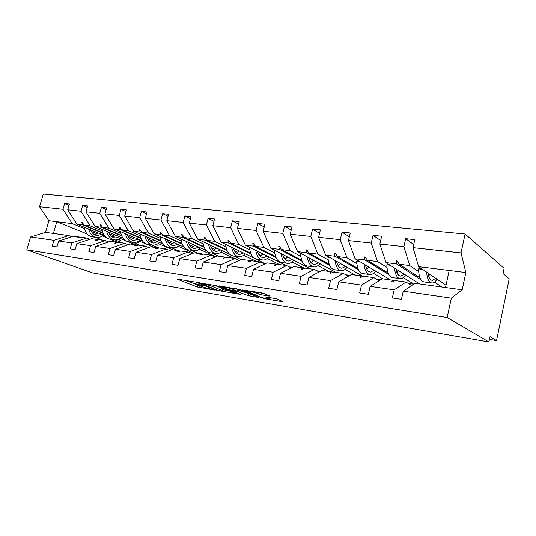 <?xml version="1.0" encoding="UTF-8"?>
<svg xmlns="http://www.w3.org/2000/svg" width="536" height="536" viewBox="0 0 536 536"><rect width="100%" height="100%" fill="white"/><g stroke="black" fill="none" stroke-linecap="round" stroke-linejoin="round"><path stroke-width="0.8" d="M193.905 281.856L176.813 278.988L197.194 286.941L214.547 290.03L202.883 287.048L200.23 285.923C199.714 285.541 200.364 285.494 202.179 285.782L204.303 285.963L192.645 283.028L189.865 281.849C189.342 281.46 189.985 281.4 191.788 281.688L193.905 281.856M268.992 296.053L269.762 295.986L264.194 293.601L261.514 292.877L242.212 289.862L263.987 298.559L282.184 301.661L282.968 301.607L276.616 298.894L266.084 296.85L265.327 296.911L269.266 298.626C271.069 299.664 263.263 298.163 260.436 296.931L247.284 291.403C245.401 290.324 253.367 291.839 256.295 293.132L261.019 294.72L268.992 296.053L269.085 295.684M71.864 236.778L68.789 235.579L53.915 240.342L30.612 236.952L26.8 249.856L92.507 272.878L488.912 341.968L490.011 336.642L496.55 340.601L489.448 339.375M26.8 249.856L447.165 317.513L488.912 341.968M216.437 285.675L196.545 282.372L216.276 290.19L236.128 293.654L216.437 285.675M219.378 285.896L239.786 289.547L259.049 297.547L248.282 295.638L238.105 291.825L232.47 291.048L240.738 294.425L238.708 294.083L219.378 285.896M411.635 285.514L406 282.05L395.327 280.576L392.533 281.775L391.494 281.628L392.774 280.228L382.329 278.787L370.128 286.331L368.299 294.271L359.683 292.958L361.505 285.078L373.833 277.615L363.703 276.221L360.862 277.367L359.877 277.233L361.277 275.886L351.355 274.519L338.712 281.762L336.889 289.494L328.702 288.247L330.531 280.569L343.281 273.407L333.653 272.08L330.786 273.186L329.841 273.052L331.355 271.759L321.915 270.459L308.883 277.427L307.061 284.951L299.289 283.765L301.105 276.295L314.237 269.4L305.071 268.141L302.17 269.206L301.279 269.079L302.88 267.839L293.896 266.6L280.522 273.3L278.713 280.636L271.317 279.511L273.125 272.221L286.579 265.588L277.842 264.389L274.921 265.414L274.07 265.293L275.759 264.101L267.189 262.921L253.535 269.374L251.726 276.529L244.684 275.457L246.486 268.348L260.215 261.957L251.887 260.811L248.945 261.803L248.135 261.689L249.89 260.536L241.716 259.411L227.813 265.635L226.011 272.616L219.298 271.591L221.093 264.657L235.056 258.493L227.103 257.394L223.371 258.245L225.2 257.133L217.388 256.054L203.271 262.064L201.482 268.878L195.071 267.906L196.853 261.132L211.023 255.176L203.419 254.131L199.714 254.955L201.596 253.876L194.126 252.851L179.828 258.654L178.059 265.313L171.929 264.382L173.698 257.762L188.042 252.007L180.759 251.009L177.798 251.907L177.088 251.806L179.017 250.768L171.868 249.783L157.423 255.397L155.661 261.903L149.799 261.012L151.554 254.546L166.039 248.979L159.071 248.021L156.097 248.885L155.42 248.791L157.403 247.786L150.549 246.841L135.976 252.275L134.228 258.64L128.613 257.789L130.362 251.458L144.961 246.071L138.275 245.153L135.306 245.997L134.657 245.903L136.68 244.932L130.107 244.027L115.434 249.287L113.692 255.518L108.312 254.694L110.048 248.51L124.747 243.29L118.335 242.406L115.367 243.223L114.744 243.136L116.801 242.192L110.49 241.321L95.736 246.426L94.014 252.516L88.849 251.732L90.571 245.676L105.344 240.617L99.187 239.766L95.629 240.476L97.713 239.565L91.656 238.728L76.836 243.679L75.127 249.642L70.169 248.892L71.878 242.955L86.711 238.044L80.789 237.227L77.841 237.997L77.258 237.917L79.375 237.033L73.546 236.229L58.679 241.039L56.983 246.882L52.227 246.158L53.915 240.342M447.165 317.513L451.325 298.137L403.266 291.149L401.437 299.316L392.339 297.936L394.168 289.829L406 282.05M413.698 244.55L405.698 238.714L403.903 246.667L379.863 244.034L386.014 262.62L419.655 283.933M418.65 271.524L409.685 265.561L403.903 246.667M434.482 282.063L441.892 286.995M379.2 280.717L373.833 277.615M380.667 240.537L373.029 235.351L371.24 243.089L348.433 240.59L355.04 258.774L390.449 279.906M386.965 267.444L377.518 261.561L371.24 243.089M403.246 277.588L413.718 284.114M348.4 276.208L343.281 273.407M349.325 236.811L342.035 232.155L340.246 239.693L318.578 237.314L325.593 255.116L363.2 276.422M356.829 263.571L346.966 257.769L340.246 239.693M373.485 273.367L382.818 278.854M319.121 271.953L314.237 269.4M319.543 233.334L312.582 229.12L310.8 236.463L290.19 234.205L297.56 251.632L335.918 272.389M328.139 259.88L317.908 254.158L310.8 236.463M337.982 265.387L338.631 265.749M345.104 269.367L355.274 275.055M291.242 267.926L286.579 265.588M291.209 230.071L284.562 226.232L282.78 233.395L263.156 231.237L270.848 248.315L310.424 268.878M300.797 256.369L290.244 250.721L282.78 233.395M310.264 261.434L311.664 262.184M318.009 265.581L328.943 271.43M264.67 264.107L260.215 261.957M264.228 226.996L257.876 223.479L256.101 230.467L237.388 228.416L245.354 245.146L286.016 265.514M274.7 253.019L263.866 247.444L256.101 230.467M283.825 257.709L285.909 258.781M292.12 261.977L304.508 268.348M239.317 260.483L235.056 258.493M238.5 224.095L232.416 220.852L230.654 227.679L212.792 225.716L221.006 242.125L254.292 258.252M249.769 249.816L238.688 244.322L230.654 227.679M258.587 254.198L261.273 255.525M267.357 258.546L279.618 264.63M215.104 257.025L211.023 255.176M213.938 221.348L208.122 218.353L206.367 225.013L189.295 223.144L197.724 239.23L229.482 254.165M225.931 246.761L214.635 241.334L206.367 225.013M234.466 250.861L237.696 252.416M243.652 255.277L256.483 261.441M191.948 253.736L188.042 252.007M190.474 218.742L184.893 215.954L183.151 222.474L166.83 220.678L175.446 236.463L206.193 250.533M203.111 243.833L191.633 238.473L183.151 222.474M211.378 247.692L215.11 249.434M220.939 252.155L234.286 258.385M169.785 250.593L166.039 248.979M168.023 216.263L162.676 213.663L160.941 220.035L145.316 218.326L154.1 233.81L184.002 247.163M181.248 241.026L169.611 235.74L160.941 220.035M189.268 244.671L193.442 246.573M199.157 249.166L215.794 256.731M148.552 247.585L144.961 246.071M146.536 213.898L141.404 211.472L139.682 217.703L124.707 216.062L133.631 231.271L162.797 243.994M160.284 238.339L148.506 233.12L139.682 217.703M168.07 241.796L172.652 243.826M178.247 246.312L193.536 253.093M128.198 244.711L124.747 243.29M125.94 211.64L121.009 209.368L119.3 215.472L104.935 213.898L113.994 228.832L142.476 240.992M140.157 235.76L128.265 230.601L119.3 215.472M147.722 239.043L152.68 241.193M158.16 243.572L172.773 249.903M108.661 241.957L105.344 240.617M106.182 209.489L101.445 207.352L99.75 213.328L85.961 211.814L95.127 226.487L122.979 238.151M120.828 233.281L108.841 228.189L99.75 213.328M128.184 236.41L133.484 238.661M138.851 240.939L153.799 247.29M89.901 239.311L86.711 238.044M87.221 207.432L82.665 205.422L80.983 211.271L67.737 209.817L69.405 204.055L64.615 203.559L62.947 209.295L39.543 206.729L43.295 194.032L465.087 234.011L504.095 268.302L503.023 273.494L509.2 278.794L496.55 340.601M102.249 230.902L90.175 225.87L80.983 211.271M109.404 233.884L115.012 236.222M120.272 238.413L125.397 240.55M128.292 241.756L135.528 244.771M69.003 205.456L64.615 203.559M84.373 228.611L72.233 223.639L62.947 209.295M91.341 231.465L97.224 233.877M102.383 235.987L106.175 237.542M110.59 239.351L118.168 242.453M451.325 298.137L462.179 289.788L465.858 272.536L418.636 266.673L446.006 285.252M418.636 266.673L413.001 247.666L414.79 239.652L405.698 238.714M403.266 291.149L414.951 283.283L445.523 287.497L449.202 270.466M373.029 235.351L381.659 236.235L379.863 244.034M342.035 232.155L350.222 232.999L348.433 240.59M312.582 229.12L320.367 229.917L318.578 237.314M284.562 226.232L291.973 226.996L290.19 234.205M257.876 223.479L264.931 224.209L263.156 231.237M232.416 220.852L239.156 221.549L237.388 228.416M255.833 259.002L265.3 263.812M208.122 218.353L214.554 219.01L212.792 225.716M233.435 256.027L241.16 259.659M184.893 215.954L191.044 216.591L189.295 223.144M211.727 253.066L218.621 256.228M162.676 213.663L168.565 214.273L166.83 220.678M190.903 250.245L197.918 253.374M141.404 211.472L147.038 212.055L145.316 218.326M170.897 247.525L177.999 250.627M121.009 209.368L126.416 209.931L124.707 216.062M151.648 244.912L158.978 248.047M101.445 207.352L106.637 207.888L104.935 213.898M133.189 242.433L140.378 245.441M82.665 205.422L87.649 205.931L85.961 211.814M394.168 289.829L370.128 286.331M361.505 285.078L338.712 281.762M330.531 280.569L308.883 277.427M301.105 276.295L280.522 273.3M273.125 272.221L253.535 269.374M246.486 268.348L227.813 265.635M221.093 264.657L203.271 262.064M196.853 261.132L179.828 258.654M173.698 257.762L157.423 255.397M151.554 254.546L135.976 252.275M130.362 251.458L115.434 249.287M110.048 248.51L95.736 246.426M90.571 245.676L76.836 243.679M71.878 242.955L58.679 241.039M465.858 272.536L461.027 252.932L413.001 247.666M461.027 252.932L465.087 234.011M409.685 265.561L399.012 264.235L397.243 260.952L396.198 260.824L396.466 263.92L386.014 262.62M420.954 279.765L396.466 263.92M419.996 277.882L399.012 264.235M394.181 281.065L392.774 280.228M377.518 261.561L367.388 260.308L365.572 257.092L364.581 256.972L364.969 260.007L355.04 258.774M388.861 274.533L364.969 260.007M413.625 284.174L408.238 283.43M388.171 272.998L367.388 260.308M362.638 276.65L361.277 275.886M346.966 257.769L337.338 256.57L335.482 253.428L334.544 253.314L335.034 256.288L325.593 255.116M358.49 269.796L335.034 256.288M380.942 279.645L376.198 278.981M357.934 268.482L337.338 256.57M332.655 272.462L331.355 271.759M317.908 254.158L308.743 253.019L306.86 249.944L305.962 249.836L306.552 252.751L297.56 251.632M329.64 265.427L306.552 252.751M349.921 275.343L345.767 274.767M329.171 264.275L308.743 253.019M304.133 268.482L302.88 267.839M290.244 250.721L281.507 249.635L279.591 246.627L278.74 246.52L279.417 249.381L270.848 248.315M302.17 261.354L279.417 249.381M320.434 271.25L316.816 270.747M301.761 260.329L281.507 249.635M276.965 264.697L275.759 264.101M263.866 247.444L255.531 246.413L253.595 243.458L252.784 243.364L253.535 246.165L245.354 245.146M275.973 257.535L253.535 246.165M292.375 267.357L289.246 266.928M275.605 256.61L255.531 246.413M251.056 261.086L249.89 260.536M238.688 244.322L230.728 243.331L228.778 240.443L228.001 240.342L228.825 243.096L221.006 242.125M250.962 253.937L228.825 243.096M250.627 253.099L230.728 243.331M226.319 257.649L225.2 257.133M214.635 241.334L207.023 240.383L205.06 237.555L204.316 237.461L205.201 240.162L197.724 239.23M227.05 250.533L205.201 240.162M226.748 249.769L207.023 240.383M202.675 254.359L201.596 253.876M191.633 238.473L184.344 237.569L182.367 234.788L181.657 234.701L182.602 237.354L175.446 236.463M204.169 247.31L182.602 237.354M203.888 246.607L184.344 237.569M180.056 251.223L179.017 250.768M169.611 235.74L162.629 234.869L160.646 232.148L159.963 232.061L160.961 234.661L154.1 233.81M196.498 250.486L197.59 250.634L196.953 250.345M182.247 244.242L160.961 234.661M215.78 256.737L213.884 256.476M181.985 243.599L162.629 234.869M158.401 248.215L157.403 247.786M148.506 233.12L141.819 232.289L139.822 229.609L139.172 229.529L140.211 232.088L133.631 231.271M175.721 247.578L177.235 247.88L176.19 247.418M161.236 241.327L140.211 232.088M192.498 253.508L190.95 253.294M160.988 240.724L141.819 232.289M137.638 245.334L136.68 244.932M128.265 230.601L121.846 229.803L119.85 227.177L119.227 227.103L120.312 229.616L113.994 228.832M156.358 244.671L156.157 245.032L157.664 245.233L156.237 244.617M156.157 245.032L155.661 244.818M141.062 238.54L120.312 229.616M170.22 250.419L168.994 250.252M140.834 237.984L121.846 229.803M117.726 242.574L116.801 242.192M108.841 228.189L102.678 227.425L100.674 224.845L100.071 224.772L101.197 227.237L95.127 226.487M137.571 242.158L137.377 242.493L138.831 242.687L137.035 241.93M137.377 242.493L136.506 242.125M121.692 235.88L101.197 227.237M148.887 247.465L147.956 247.331M131.481 239.585L130.663 239.244M121.478 235.364L102.678 227.425M98.604 239.92L97.713 239.565M90.175 225.87L84.253 225.133L82.249 222.601L81.673 222.534L82.832 224.959L76.996 224.236L67.737 209.817M119.474 239.733L119.294 240.048L120.694 240.235L118.563 239.351M119.294 240.048L118.067 239.538M103.073 233.334L82.832 224.959M76.996 224.236L104.252 235.445M115.233 239.96L122.597 242.989M128.432 244.624L127.769 244.537M113.109 237.093L111.548 236.443M102.872 232.852L84.253 225.133M80.233 237.374L79.375 237.033M68.789 235.579L45.527 232.369L48.93 220.745L39.543 206.729M30.612 236.952L45.527 232.369M72.233 223.639L48.93 220.745M102.751 240.255L95.361 237.274M87.08 233.937L56.816 221.73L53.399 233.455M108.808 241.904L108.399 241.85M462.179 289.788L445.523 287.497M82.45 222.855L81.673 222.534M100.889 225.113L100.071 224.772M120.071 227.472L119.227 227.103M140.057 229.924L139.172 229.529M160.894 232.483L159.963 232.061M182.629 235.157L181.657 234.701M205.335 237.951L204.316 237.461M229.066 240.872L228.001 240.342M253.91 243.94L252.784 243.364M279.926 247.15L278.74 246.52M307.215 250.533L305.962 249.836M335.871 254.091L334.544 253.314M365.994 257.843L364.581 256.972M397.705 261.809L396.198 260.824M184.793 280.161L200.142 285.862M223.137 289.742L228.926 290.72M199.975 283.041L217.067 290.056L220.825 290.867C222.735 291.175 223.418 291.128 222.882 290.726L210.206 285.581L199.975 283.041L200.062 282.693M223.257 289.279L222.42 288.482L221.958 290.278M213.643 284.944L222.42 288.482M252.02 294.619L251.25 294.485L250.794 296.314M237.642 289.822L251.25 294.485M232.503 289.179C229.569 287.919 222.018 286.452 223.76 287.47L229.093 289.695L236.611 291.216L237.301 291.162L232.503 289.179L232.778 288.113M237.743 289.42L237.026 291.028M236.41 288.716L237.502 289.165M269.528 297.574L275.953 298.653M103.481 235.13C101.539 236.832 99.421 237.622 97.143 237.515C92.949 237.013 90.108 234.185 88.628 229.019M96.058 237.368L92.869 236.939C88.226 236.309 85.291 233.046 84.072 227.143M98.376 233.026L94.798 234.855M101.619 234.359L97.351 235.552C94.282 235.244 92.018 233.328 90.557 229.81M121.417 237.502C119.481 239.237 117.377 240.054 115.106 239.954C110.939 239.458 108.125 236.584 106.671 231.324M114.027 239.806L110.664 239.351C106.034 238.721 103.126 235.384 101.941 229.341M116.205 235.311L112.694 237.2M119.568 236.724L115.32 237.951C112.272 237.649 110.027 235.706 108.587 232.128M140.05 239.96C138.121 241.743 136.03 242.587 133.772 242.486C129.638 241.997 126.858 239.076 125.431 233.716M132.707 242.346L129.163 241.863C124.54 241.234 121.659 237.817 120.52 231.619M134.717 237.683L131.293 239.639M138.221 239.177L133.993 240.443C130.965 240.148 128.747 238.172 127.334 234.527M159.42 242.52C157.497 244.342 155.42 245.213 153.182 245.126C149.082 244.637 146.341 241.669 144.948 236.209M152.124 244.979L148.385 244.47C143.782 243.84 140.935 240.342 139.849 233.984M153.966 240.141L150.629 242.165M157.611 241.729L153.41 243.036C150.408 242.748 148.217 240.744 146.831 237.026M179.567 245.18C177.657 247.049 175.6 247.947 173.383 247.867C169.329 247.391 166.622 244.369 165.269 238.801M172.337 247.726L168.391 247.19C163.802 246.553 161.001 242.969 159.976 236.436M173.992 242.694L170.75 244.785M177.785 244.383L173.617 245.736C170.649 245.455 168.485 243.418 167.131 239.625M200.544 247.954C198.655 249.87 196.612 250.794 194.427 250.721C190.414 250.252 187.761 247.176 186.448 241.501M193.389 250.58L189.221 250.011C184.659 249.374 181.905 245.696 180.94 238.976M194.836 245.341L191.707 247.498M198.789 247.15L194.669 248.55C191.727 248.269 189.603 246.198 188.283 242.339M222.406 250.841C220.53 252.804 218.514 253.763 216.356 253.696C212.403 253.24 209.797 250.111 208.538 244.315M215.338 253.555L210.929 252.959C206.42 252.329 203.714 248.57 202.816 241.682L202.983 241.703M216.557 248.088L213.556 250.319M220.678 250.024L216.604 251.478C213.71 251.21 211.62 249.106 210.34 245.166M245.207 253.85C243.344 255.873 241.354 256.858 239.237 256.804C235.351 256.355 232.805 253.173 231.599 247.257M238.232 256.664L233.569 256.034C229.14 255.411 226.5 251.585 225.649 244.557L226.165 244.624M239.21 250.949L236.349 253.247M243.512 253.032L239.492 254.54C236.644 254.278 234.607 252.134 233.368 248.114M268.998 256.992C267.169 259.069 265.206 260.087 263.129 260.047C259.324 259.612 256.845 256.369 255.699 250.325M262.151 259.913L257.213 259.243C252.865 258.627 250.299 254.734 249.501 247.565L250.406 247.679M249.501 247.565L249.883 247.418M262.854 253.91L260.154 256.275M267.35 256.161L263.397 257.729C260.603 257.481 258.613 255.297 257.427 251.196M293.862 260.275C292.06 262.412 290.137 263.464 288.1 263.431C284.382 263.009 281.983 259.712 280.904 253.541M287.149 263.303L281.916 262.593C277.668 261.997 275.182 258.03 274.452 250.707L275.772 250.875M274.452 250.707L275.002 250.473M287.557 256.999L285.038 259.411M292.254 259.437L288.381 261.065C285.648 260.824 283.718 258.607 282.586 254.412M319.865 263.705C318.096 265.903 316.213 266.995 314.23 266.982C310.612 266.573 308.3 263.216 307.296 256.898M313.305 266.854L307.758 266.104C303.624 265.521 301.232 261.481 300.569 253.997L302.344 254.218M300.569 253.997L301.319 253.662M313.393 260.201L311.081 262.653M318.31 262.861L314.518 264.563C311.865 264.335 309.996 262.07 308.93 257.783M347.094 267.296C345.352 269.561 343.522 270.693 341.6 270.693C338.095 270.305 335.884 266.881 334.96 260.422M340.702 270.573L334.819 269.776C330.812 269.206 328.521 265.099 327.938 257.441L330.21 257.729M327.938 257.441L328.903 256.985M340.44 263.524L338.363 265.983M345.593 266.446L341.901 268.221C339.322 268.007 337.539 265.702 336.534 261.313M375.622 271.055C373.927 273.4 372.152 274.573 370.302 274.586C366.925 274.218 364.822 270.727 363.998 264.114M369.438 274.472L363.18 273.621C359.328 273.079 357.15 268.891 356.654 261.059L359.468 261.414M356.654 261.059L357.854 260.449M368.788 266.975L366.979 269.394M374.188 270.198L370.611 272.054C368.125 271.853 366.423 269.507 365.498 265.012M405.558 275.002C403.916 277.42 402.201 278.646 400.425 278.68C397.196 278.331 395.22 274.767 394.496 267.993M399.601 278.566L392.948 277.661C389.263 277.139 387.22 272.871 386.818 264.858L390.228 265.286M386.818 264.858L388.593 264.255M398.529 270.546L397.029 272.837M404.198 274.137L400.747 276.08C398.369 275.899 396.767 273.501 395.93 268.898M429.778 274.231L428.646 276.234M437.008 279.142C435.42 281.648 433.778 282.921 432.09 282.975C429.028 282.653 427.192 279.015 426.589 272.067M431.306 282.867L424.231 281.909C420.727 281.413 418.83 277.058 418.542 268.858L422.609 269.367M418.542 268.858L419.715 268.154L421.068 268.322M435.728 278.271L432.425 280.308C430.167 280.147 428.673 277.702 427.929 272.978M191.881 281.34L191.788 281.688M202.266 285.447L202.179 285.782M200.069 285.849L199.613 287.584M197.65 285.206L197.194 286.941M216.383 289.788L216.276 290.19M210.507 284.422L210.206 285.581M202.132 283.035L202.039 283.39M248.744 293.815L248.282 295.638M241.126 290.666L240.657 292.515M238.574 289.976L238.105 291.825M233.234 290.653L233.147 290.994M238.815 293.648L238.708 294.083M261.481 292.87L261.019 294.72M258.794 292.422L258.399 294.016M256.57 292.053L256.295 293.132M268.911 297.326L268.663 298.331M282.271 301.299L282.184 301.661M264.101 298.083L263.987 298.559M261.588 297.353L261.454 297.882M429.644 274.499L430.294 274.586M190.079 281.038L189.952 281.514M200.43 285.139L200.31 285.601M199.66 282.626L199.56 283.008M223.345 288.931L222.882 290.726M232.597 290.546L232.497 290.927M223.968 286.653L223.84 287.142M237.77 289.299L237.301 291.162M247.498 290.552L247.371 291.048M269.561 297.44L269.266 298.626M96.426 235.425L97.351 235.552M114.403 237.83L115.32 237.951M133.089 240.322L133.993 240.443M152.512 242.922L153.41 243.036M172.733 245.622L173.617 245.736M193.791 248.429L194.669 248.55M215.74 251.364L216.604 251.478M238.641 254.426L239.492 254.54M262.56 257.622L263.397 257.729M287.564 260.958L288.381 261.065M313.728 264.456L314.518 264.563M341.137 268.114L341.901 268.221M369.873 271.953L370.611 272.054M400.044 275.986L400.747 276.08M431.761 280.221L432.425 280.308"/></g></svg>
